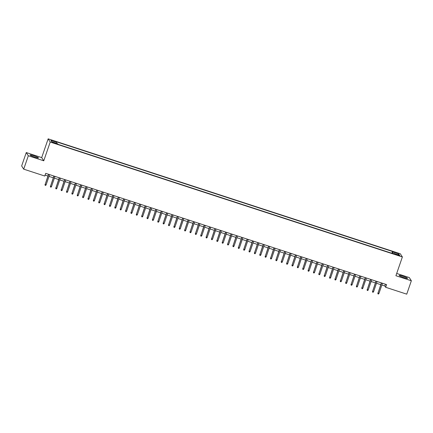 <?xml version="1.0" encoding="UTF-8"?>
<svg xmlns="http://www.w3.org/2000/svg" width="433" height="433" viewBox="0 0 433 433"><rect width="100%" height="100%" fill="white"/><g stroke="black" fill="none" stroke-linecap="round" stroke-linejoin="round"><path stroke-width="0.65" d="M34.705 157.114A4.449 0.503 19 0 0 38.477 157.888A4.449 0.503 19 0 0 33.839 155.766A4.449 0.503 19 0 0 30.066 154.992A4.449 0.503 19 0 0 34.705 157.114M403.772 277.558A4.449 0.503 19 0 0 407.545 278.332A4.449 0.503 19 0 0 402.906 276.205A4.449 0.503 19 0 0 399.134 275.437A4.449 0.503 19 0 0 403.772 277.558M54.374 143.231L55.917 143.545L52.469 142.36L54.374 143.231M26.261 152.562L28.324 155.766L43.76 160.8L41.698 157.596L26.261 152.562L21.65 165.958L23.712 169.162L44.783 176.036L45.703 173.357L386.588 284.6L385.668 287.285L406.739 294.159L411.35 280.763L409.288 277.558L396.698 273.45M41.698 157.596L48.155 138.841L400.314 253.765L402.376 256.969L50.217 142.046L48.155 138.841M398.181 254.999L395.502 254.306L398.528 255.535L400.022 255.843L398.181 254.999L398.046 255.378M392.574 253.505L392.866 252.082L392.477 251.476L56.425 141.808L56.815 142.414L50.91 140.487L51.754 141.802L57.659 143.729L58.049 144.335L394.106 254.003L393.716 253.397L393.494 253.808M392.866 252.082L398.771 254.009L399.621 255.324L393.716 253.397M28.324 155.766L23.712 169.162M43.76 160.8L50.217 142.046M402.376 256.969L395.914 275.724L411.35 280.763M381.857 285.011L384.829 285.986L385.668 287.285M45.097 175.116L47.922 176.036M49.026 176.393L53.286 177.784M54.39 178.147L58.655 179.538M59.759 179.901L64.024 181.292M65.129 181.649L69.394 183.04M70.498 183.403L74.763 184.794M75.867 185.156L80.132 186.547M81.236 186.904L85.496 188.295M86.6 188.658L90.865 190.049M91.969 190.412L96.234 191.803M97.338 192.16L101.603 193.551M102.708 193.914L106.973 195.305M108.077 195.667L112.336 197.058M113.446 197.416L117.706 198.807M118.81 199.169L123.075 200.56M124.179 200.923L128.444 202.314M129.548 202.671L133.813 204.062M134.917 204.425L139.182 205.816M140.287 206.178L144.546 207.569M145.656 207.927L149.915 209.323M151.02 209.68L155.285 211.071M156.389 211.434L160.654 212.825M161.758 213.182L166.023 214.579M167.127 214.936L171.392 216.327M172.496 216.689L176.756 218.08M177.866 218.443L182.125 219.834M183.229 220.191L187.494 221.582M188.599 221.945L192.864 223.336M193.968 223.699L198.233 225.09M199.337 225.447L203.602 226.838M204.706 227.201L208.966 228.592M210.07 228.954L214.335 230.345M215.439 230.702L219.704 232.093M220.808 232.456L225.073 233.847M226.178 234.21L230.443 235.601M231.547 235.958L235.812 237.349M236.916 237.712L241.176 239.103M242.28 239.465L246.545 240.856M247.649 241.213L251.914 242.604M253.018 242.967L257.283 244.358M258.387 244.721L262.652 246.112M263.757 246.469L268.016 247.86M269.126 248.223L273.385 249.614M274.49 249.976L278.755 251.367M279.859 251.725L284.124 253.116M285.228 253.478L289.493 254.869M290.597 255.232L294.862 256.623M295.966 256.98L300.226 258.371M301.336 258.734L305.595 260.125M306.699 260.487L310.964 261.878M312.069 262.236L316.334 263.632M317.438 263.989L321.703 265.38M322.807 265.743L327.072 267.134M328.176 267.491L332.436 268.888M333.54 269.245L337.805 270.636M338.909 270.998L343.174 272.389M344.278 272.747L348.543 274.143M349.647 274.5L353.913 275.891M355.017 276.254L359.282 277.645M360.386 278.008L364.646 279.399M365.75 279.756L370.015 281.147M371.119 281.51L375.384 282.901M376.488 283.263L380.753 284.654M385.435 284.227L384.829 285.986M391.86 253.273L392.477 251.476M56.815 142.414L56.615 143.388M397.732 254.707L398.771 254.009M381.359 282.895L377.987 293.136L381.495 282.938M378.951 293.45L378.474 294.045L377.939 293.866L377.987 293.136L378.951 293.45L382.463 283.258M377.939 293.866L377.885 292.979M375.99 281.141L372.618 291.387L376.125 281.19M373.582 291.701L373.105 292.291L372.569 292.118L372.618 291.387L373.582 291.701L377.094 281.504M372.569 292.118L372.515 291.23M370.621 279.393L367.249 289.634L370.762 279.437M368.212 289.948L367.736 290.538L367.2 290.364L367.249 289.634L368.212 289.948L371.725 279.75M367.2 290.364L367.146 289.477M365.252 277.64L361.88 287.88L365.392 277.683M362.849 288.194L362.367 288.789L361.831 288.611L361.88 287.88L362.849 288.194L366.356 278.002M361.831 288.611L361.782 287.723M359.883 275.886L356.511 286.126L360.023 275.935M357.479 286.446L357.003 287.036L356.462 286.863L356.511 286.126L357.479 286.446L360.987 276.249M356.462 286.863L356.413 285.975M354.513 274.138L351.141 284.378L354.654 274.181M352.11 284.692L351.634 285.282L351.098 285.109L351.141 284.378L352.11 284.692L355.623 274.495M351.098 285.109L351.044 284.221M349.15 272.384L345.778 282.625L349.285 272.427M346.741 282.938L346.265 283.534L345.729 283.355L345.778 282.625L346.741 282.938L350.254 272.747M345.729 283.355L345.675 282.468M343.78 270.63L340.408 280.871L343.916 270.679M341.372 281.19L340.895 281.78L340.36 281.607L340.408 280.871L341.372 281.19L344.885 270.993M340.36 281.607L340.306 280.719M338.411 268.882L335.039 279.123L338.552 268.925M336.003 279.437L335.526 280.027L334.99 279.853L335.039 279.123L336.003 279.437L339.515 269.239M334.99 279.853L334.936 278.966M333.042 267.129L329.67 277.369L333.183 267.172M330.639 277.683L330.163 278.278L329.621 278.1L329.67 277.369L330.639 277.683L334.146 267.491M329.621 278.1L329.573 277.212M327.673 265.375L324.301 275.615L327.813 265.424M325.27 275.935L324.793 276.525L324.252 276.351L324.301 275.615L325.27 275.935L328.777 265.738M324.252 276.351L324.203 275.464M322.309 263.627L318.932 273.867L322.444 263.67M319.9 274.181L319.424 274.771L318.888 274.598L318.932 273.867L319.9 274.181L323.413 263.984M318.888 274.598L318.834 273.71M316.94 261.873L313.568 272.113L317.075 261.916M314.531 272.427L314.055 273.023L313.519 272.844L313.568 272.113L314.531 272.427L318.044 262.236M313.519 272.844L313.465 271.956M311.571 260.119L308.199 270.36L311.706 260.168M309.162 270.679L308.686 271.269L308.15 271.096L308.199 270.36L309.162 270.679L312.675 260.482M308.15 271.096L308.096 270.208M306.201 258.371L302.829 268.612L306.342 258.414M303.793 268.925L303.317 269.515L302.781 269.342L302.829 268.612L303.793 268.925L307.306 258.728M302.781 269.342L302.727 268.455M300.832 256.617L297.46 266.858L300.973 256.661M298.429 267.172L297.953 267.767L297.411 267.589L297.46 266.858L298.429 267.172L301.936 256.975M297.411 267.589L297.363 266.701M295.463 254.864L292.091 265.104L295.604 254.913M293.06 265.424L292.584 266.014L292.048 265.84L292.091 265.104L293.06 265.424L296.567 255.226M292.048 265.84L291.994 264.953M290.099 253.116L286.722 263.356L290.234 253.159M287.691 263.67L287.214 264.26L286.678 264.087L286.722 263.356L287.691 263.67L291.203 253.473M286.678 264.087L286.624 263.199M284.73 251.362L281.358 261.602L284.865 251.405M282.321 261.916L281.845 262.512L281.309 262.333L281.358 261.602L282.321 261.916L285.834 251.719M281.309 262.333L281.255 261.445M279.361 249.608L275.989 259.849L279.496 249.657M276.952 260.168L276.476 260.758L275.94 260.585L275.989 259.849L276.952 260.168L280.465 249.971M275.94 260.585L275.886 259.697M273.992 247.855L270.62 258.1L274.132 247.903M271.588 258.414L271.107 259.004L270.571 258.831L270.62 258.1L271.588 258.414L275.096 248.217M270.571 258.831L270.517 257.944M268.622 246.106L265.25 256.347L268.763 246.15M266.219 256.661L265.743 257.256L265.202 257.078L265.25 256.347L266.219 256.661L269.727 246.464M265.202 257.078L265.153 256.19M263.253 244.353L259.881 254.593L263.394 244.396M260.85 254.913L260.374 255.502L259.838 255.329L259.881 254.593L260.85 254.913L264.363 244.715M259.838 255.329L259.784 254.442M257.889 242.599L254.517 252.845L258.025 242.648M255.481 253.159L255.005 253.749L254.469 253.576L254.517 252.845L255.481 253.159L258.994 242.962M254.469 253.576L254.415 252.688M252.52 240.851L249.148 251.091L252.656 240.894M250.112 251.405L249.635 252.001L249.099 251.822L249.148 251.091L250.112 251.405L253.624 241.208M249.099 251.822L249.045 250.934M247.151 239.097L243.779 249.338L247.292 239.14M244.742 249.657L244.266 250.247L243.73 250.074L243.779 249.338L244.742 249.657L248.255 239.46M243.73 250.074L243.676 249.181M241.782 237.344L238.41 247.589L241.923 237.392M239.379 247.903L238.897 248.493L238.361 248.32L238.41 247.589L239.379 247.903L242.886 237.706M238.361 248.32L238.307 247.432M236.413 235.595L233.041 245.836L236.553 235.639M234.009 246.15L233.533 246.745L232.992 246.566L233.041 245.836L234.009 246.15L237.517 235.953M232.992 246.566L232.943 245.679M231.043 233.842L227.671 244.082L231.184 233.885M228.64 244.401L228.164 244.991L227.628 244.813L227.671 244.082L228.64 244.401L232.153 234.204M227.628 244.813L227.574 243.925M225.68 232.088L222.308 242.334L225.815 232.137M223.271 242.648L222.795 243.238L222.259 243.065L222.308 242.334L223.271 242.648L226.784 232.451M222.259 243.065L222.205 242.177M220.31 230.34L216.938 240.58L220.446 230.383M217.902 240.894L217.426 241.49L216.89 241.311L216.938 240.58L217.902 240.894L221.415 230.697M216.89 241.311L216.836 240.423M214.941 228.586L211.569 238.827L215.082 228.629M212.533 239.14L212.056 239.736L211.52 239.557L211.569 238.827L212.533 239.14L216.045 228.949M211.52 239.557L211.466 238.67M209.572 226.832L206.2 237.078L209.713 226.881M207.169 237.392L206.687 237.982L206.151 237.809L206.2 237.078L207.169 237.392L210.676 227.195M206.151 237.809L206.103 236.921M204.203 225.084L200.831 235.325L204.344 225.128M201.8 235.639L201.323 236.229L200.782 236.055L200.831 235.325L201.8 235.639L205.307 225.441M200.782 236.055L200.733 235.168M198.834 223.331L195.462 233.571L198.974 223.374M196.43 233.885L195.954 234.48L195.418 234.302L195.462 233.571L196.43 233.885L199.943 223.693M195.418 234.302L195.364 233.414M193.47 221.577L190.098 231.823L193.605 221.626M191.061 232.137L190.585 232.727L190.049 232.553L190.098 231.823L191.061 232.137L194.574 221.94M190.049 232.553L189.995 231.666M188.101 219.829L184.729 230.069L188.236 219.872M185.692 230.383L185.216 230.973L184.68 230.8L184.729 230.069L185.692 230.383L189.205 220.186M184.68 230.8L184.626 229.912M182.731 218.075L179.359 228.315L182.872 218.118M180.323 228.629L179.847 229.225L179.311 229.046L179.359 228.315L180.323 228.629L183.836 218.438M179.311 229.046L179.257 228.159M177.362 216.321L173.99 226.562L177.503 216.37M174.959 226.881L174.483 227.471L173.942 227.298L173.99 226.562L174.959 226.881L178.466 216.684M173.942 227.298L173.893 226.41M171.993 214.573L168.621 224.814L172.134 214.616M169.59 225.128L169.114 225.717L168.578 225.544L168.621 224.814L169.59 225.128L173.097 214.93M168.578 225.544L168.524 224.657M166.629 212.82L163.252 223.06L166.765 212.863M164.221 223.374L163.744 223.969L163.209 223.791L163.252 223.06L164.221 223.374L167.733 213.182M163.209 223.791L163.154 222.903M161.26 211.066L157.888 221.306L161.395 211.115M158.851 221.626L158.375 222.216L157.839 222.042L157.888 221.306L158.851 221.626L162.364 211.428M157.839 222.042L157.785 221.155M155.891 209.318L152.519 219.558L156.026 209.361M153.482 219.872L153.006 220.462L152.47 220.289L152.519 219.558L153.482 219.872L156.995 209.675M152.47 220.289L152.416 219.401M150.522 207.564L147.15 217.804L150.662 207.607M148.113 218.118L147.637 218.714L147.101 218.535L147.15 217.804L148.113 218.118L151.626 207.927M147.101 218.535L147.047 217.647M145.152 205.81L141.78 216.051L145.293 205.859M142.749 216.37L142.273 216.96L141.732 216.787L141.78 216.051L142.749 216.37L146.257 206.173M141.732 216.787L141.683 215.899M139.783 204.062L136.411 214.303L139.924 204.105M137.38 214.616L136.904 215.206L136.368 215.033L136.411 214.303L137.38 214.616L140.887 204.419M136.368 215.033L136.314 214.146M134.419 202.308L131.042 212.549L134.555 202.352M132.011 212.863L131.535 213.458L130.999 213.28L131.042 212.549L132.011 212.863L135.524 202.666M130.999 213.28L130.945 212.392M129.05 200.555L125.678 210.795L129.186 200.603M126.642 211.115L126.165 211.705L125.63 211.531L125.678 210.795L126.642 211.115L130.154 200.917M125.63 211.531L125.575 210.644M123.681 198.807L120.309 209.047L123.816 198.85M121.272 209.361L120.796 209.951L120.26 209.778L120.309 209.047L121.272 209.361L124.785 199.164M120.26 209.778L120.206 208.89M118.312 197.053L114.94 207.293L118.453 197.096M115.909 207.607L115.427 208.203L114.891 208.024L114.94 207.293L115.909 207.607L119.416 197.41M114.891 208.024L114.837 207.136M112.943 195.299L109.571 205.54L113.083 195.348M110.539 205.859L110.063 206.449L109.522 206.276L109.571 205.54L110.539 205.859L114.047 195.662M109.522 206.276L109.473 205.388M107.573 193.551L104.201 203.791L107.714 193.594M105.17 204.105L104.694 204.695L104.158 204.522L104.201 203.791L105.17 204.105L108.683 193.908M104.158 204.522L104.104 203.634M102.21 191.797L98.838 202.038L102.345 191.841M99.801 202.352L99.325 202.947L98.789 202.768L98.838 202.038L99.801 202.352L103.314 192.155M98.789 202.768L98.735 201.881M96.84 190.044L93.468 200.284L96.976 190.087M94.432 200.603L93.956 201.193L93.42 201.02L93.468 200.284L94.432 200.603L97.945 190.406M93.42 201.02L93.366 200.133M91.471 188.29L88.099 198.536L91.612 188.339M89.063 198.85L88.586 199.44L88.051 199.267L88.099 198.536L89.063 198.85L92.575 188.653M88.051 199.267L87.996 198.379M86.102 186.542L82.73 196.782L86.243 186.585M83.699 197.096L83.217 197.692L82.681 197.513L82.73 196.782L83.699 197.096L87.206 186.899M82.681 197.513L82.633 196.625M80.733 184.788L77.361 195.029L80.874 184.831M78.33 195.348L77.853 195.938L77.312 195.765L77.361 195.029L78.33 195.348L81.837 185.151M77.312 195.765L77.263 194.872M75.364 183.035L71.992 193.28L75.504 183.083M72.961 193.594L72.484 194.184L71.948 194.011L71.992 193.28L72.961 193.594L76.473 183.397M71.948 194.011L71.894 193.123M70 181.286L66.628 191.527L70.135 181.33M67.591 191.841L67.115 192.436L66.579 192.257L66.628 191.527L67.591 191.841L71.104 181.644M66.579 192.257L66.525 191.37M64.631 179.533L61.259 189.773L64.766 179.576M62.222 190.092L61.746 190.682L61.21 190.509L61.259 189.773L62.222 190.092L65.735 179.895M61.21 190.509L61.156 189.616M59.261 177.779L55.889 188.025L59.402 177.828M56.853 188.339L56.377 188.929L55.841 188.756L55.889 188.025L56.853 188.339L60.366 178.142M55.841 188.756L55.787 187.868M53.892 176.031L50.52 186.271L54.033 176.074M51.489 186.585L51.013 187.18L50.472 187.002L50.52 186.271L51.489 186.585L54.996 176.388M50.472 187.002L50.423 186.114M48.523 174.277L45.151 184.518L48.664 174.32M46.12 184.831L45.644 185.427L45.102 185.248L45.151 184.518L46.12 184.831L49.627 174.64M45.102 185.248L45.054 184.361M396.872 254.988L396.996 254.615"/></g></svg>
